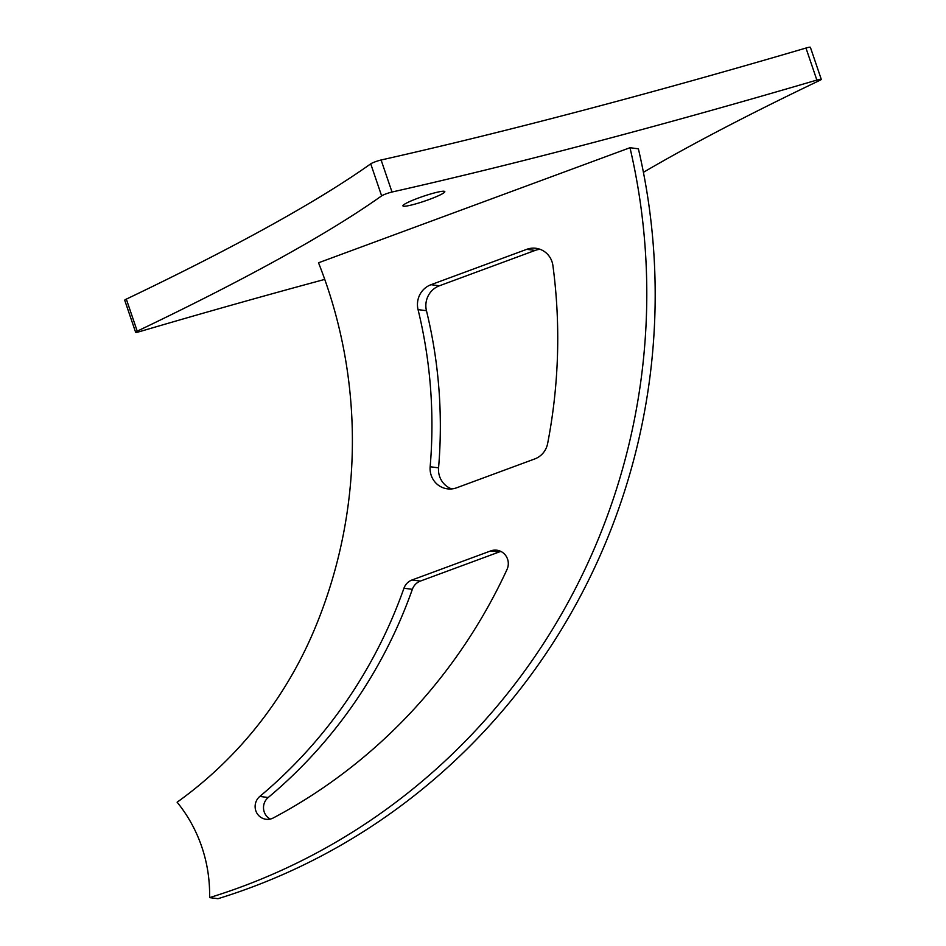 <?xml version="1.0" encoding="UTF-8"?>
<svg xmlns="http://www.w3.org/2000/svg" width="946" height="946" viewBox="0 0 946 946"><rect width="100%" height="100%" fill="white"/><g stroke="black" fill="none" stroke-linecap="round" stroke-linejoin="round"><path stroke-width="1.42" d="M324.75 279.401A1301.211 146.405 161.2 0 0 140.032 331.514A6.811 0.769 -18.8 0 1 135.621 332.259L124.718 300.225A6.811 0.769 -18.8 0 1 126.326 299.125A1301.211 146.405 161.2 0 0 370.726 163.835A6.811 0.769 -18.8 0 1 381.108 159.992A1301.211 146.405 161.2 0 0 805.968 48.045A6.811 0.769 -18.8 0 1 810.379 47.3L821.282 79.334A6.811 0.769 -18.8 0 1 819.674 80.434A1301.211 146.405 161.2 0 0 643.41 172.314M451.68 488.916A20.611 19.961 97.4 0 1 438.566 467.844L430.158 466.756A20.611 19.961 97.4 0 0 447.411 488.846A20.611 19.961 97.4 0 0 456.658 487.793L534.75 458.94A20.434 19.795 97.4 0 0 547.628 443.568A535.105 518.302 97.4 0 0 552.913 265.601A20.434 19.795 97.4 0 0 535.921 248.29A20.434 19.795 97.4 0 0 526.756 249.33L431.009 284.699A20.907 20.244 97.4 0 0 418.061 309.626A474.324 459.425 97.4 0 1 430.158 466.756M438.566 467.844A474.324 459.425 97.4 0 0 426.457 310.702A20.907 20.244 97.4 0 1 439.405 285.787L535.152 250.418A20.434 19.795 97.4 0 1 540.06 249.295M270.284 819.07A12.937 12.535 97.4 0 1 268.203 797.513L259.807 796.426A12.937 12.535 97.4 0 0 273.311 817.935A535.105 518.302 97.4 0 0 507.009 569.492A13.622 13.197 97.4 0 0 490.738 550.903L411.983 580.004A13.622 13.197 97.4 0 0 403.954 588.235A474.324 459.425 97.4 0 1 259.807 796.426M268.203 797.513A474.324 459.425 97.4 0 0 412.35 589.323A13.622 13.197 97.4 0 1 420.391 581.081L499.145 551.991A13.622 13.197 97.4 0 1 500.954 551.471M318.518 262.787A472.929 458.065 97.4 0 1 314.616 629.078A402.618 389.977 97.4 0 1 177.115 802.208A144.383 139.842 97.4 0 1 209.586 897.612A625.271 605.629 97.4 0 0 629.989 147.718L318.518 262.787M629.989 147.718L638.384 148.806A625.271 605.629 97.4 0 1 217.982 898.7L209.586 897.612M135.621 332.259A6.811 0.769 -18.8 0 1 137.229 331.159A1301.211 146.405 161.2 0 0 381.628 195.869A6.811 0.769 -18.8 0 1 392.011 192.026A1301.211 146.405 161.2 0 0 816.871 80.079A6.811 0.769 -18.8 0 1 821.282 79.334M403.611 206.216A22.136 2.495 161.2 0 0 427.013 200.28A22.136 2.495 161.2 0 0 444.809 191.6A22.136 2.495 161.2 0 0 423.063 196.378A22.136 2.495 161.2 0 0 402.913 205.873A22.136 2.495 161.2 0 0 403.611 206.216M535.152 250.418L526.756 249.33M439.405 285.787L431.009 284.699M426.457 310.702L418.061 309.626M499.145 551.991L490.738 550.903M420.391 581.081L411.983 580.004M412.35 589.323L403.954 588.235M126.326 299.125L137.229 331.159M370.726 163.835L381.628 195.869M381.108 159.992L392.011 192.026M805.968 48.045L816.871 80.079"/></g></svg>
